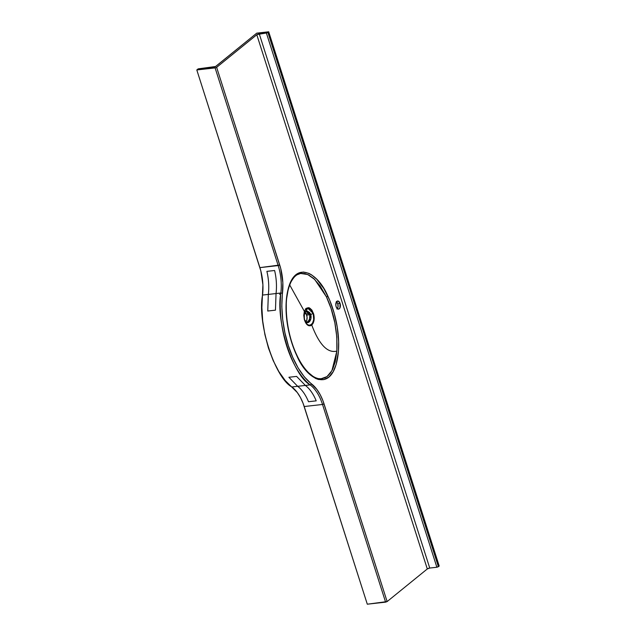 <?xml version="1.0" encoding="UTF-8"?>
<svg xmlns="http://www.w3.org/2000/svg" width="636" height="636" viewBox="0 0 636 636"><rect width="100%" height="100%" fill="white"/><g stroke="black" fill="none" stroke-linecap="round" stroke-linejoin="round"><path stroke-width="0.95" d="M313.246 313.469L311.115 309.708L308.221 308.15L306.417 308.722L305.01 310.455L303.976 314.645L307.721 308.182L313.246 313.469L310.765 314.478L313.246 313.469L313.453 314.192C316.068 324.122 307.299 329.901 304.676 320.059L304.684 319.9A1.169 0.453 -23 0 0 304.684 319.884A1.169 0.453 -23 0 0 304.676 319.876A1.169 0.453 157 0 1 304.684 319.9L305.884 322.714L307.49 324.543L309.303 325.274L311.465 324.503L312.546 323.16L313.691 319.757L313.246 313.469M303.96 315.106L305.328 311.672L307.18 311.012L309.629 312.515L311.02 315.52L310.845 318.763L308.635 322.436L306.798 322.468L304.684 319.9C306.846 326.085 312.507 320.775 310.765 314.478L310.424 313.683L304.167 313.874M293.943 277.248L296.781 274.903L300.597 273.448L307.776 274.537L314.717 279.458L326.419 296.837A1.169 0.509 -25.3 0 0 327.842 296.066C318.811 274.482 298.642 261.635 289.881 283.6C281.986 304.302 287.162 335.267 296.845 355.739A1.169 0.509 -25.3 0 0 296.94 355.341A1.169 0.509 154.7 0 1 296.845 355.739L291.9 343.162L288.323 329.408L286.335 315.019L286.264 300.677L288.529 287.456L291.55 280.158L295.716 274.935L298.149 273.273L303.428 272.033L308.905 273.369L311.624 274.887L316.792 279.252L323.804 288.521L329.655 300.136L334.162 313.158L337.271 327.238L338.646 341.747L338.447 351.255L336.142 364.523L333.105 371.822L328.915 377.037L323.859 379.62L318.421 379.477L315.679 378.476L310.328 374.922L303.054 366.622L296.845 355.739C305.725 377.116 325.95 390.401 334.775 368.403C342.764 347.63 337.573 316.609 327.842 296.066A1.169 0.509 154.7 0 1 326.419 296.837L331.062 308.444L334.854 322.826L336.802 336.953L336.873 351.08C327.635 353.409 319.264 344.744 311.759 325.068C314.081 322.539 314.733 318.89 313.691 314.112L311.839 309.986L309.048 307.721L306.266 308.285L304.358 311.33L289.69 284.936L304.358 311.33L303.785 315.273L304.326 319.503C306.155 325.028 308.635 326.88 311.759 325.068L313.151 323.191L314.001 320.425L313.691 314.112C310.614 306.679 307.506 305.749 304.358 311.33L304.326 319.503L305.662 322.81L308.619 325.664L310.241 325.815L311.759 325.068C319.264 344.744 327.635 353.409 336.873 351.08L335.188 361.987L332.731 369.055L330.513 372.919L327.882 375.884L324.901 377.856L321.705 378.754L318.398 378.627M304.461 319.336L303.976 314.653L304.557 319.685M303.936 315.48C305.455 309.263 305.352 312.809 305.964 311.576L309.541 314.033A1.169 0.405 -26.8 0 0 310.424 313.683A1.169 0.405 153.2 0 1 309.541 314.033L309.843 314.725L306.655 315.082A5.374 2.997 83.6 0 0 304.882 312.292M336.333 301.536L337.764 303.706A4.086 2.282 83.6 0 0 336.539 301.695L338.201 301.051L340.069 303.452L337.764 303.706L338.026 306.822L336.977 309.056M337.326 308.683A4.086 2.282 83.6 0 0 337.764 303.706L340.069 303.452A4.086 2.282 -96.4 0 1 338.551 309.12A4.086 2.282 -96.4 0 1 336.11 306.663A4.086 2.282 -96.4 0 1 337.637 300.995A4.086 2.282 -96.4 0 1 340.069 303.452L339.95 307.896L338.877 309.04L337.533 308.834L336.38 307.363L335.808 305.113L336.531 301.703M306.473 311.576L309.04 313.254L310.153 316.68L308.746 321.101L307.57 322.126L306.059 322.086M310.002 320.639L309.732 321.411M296.781 274.903L298.666 273.973M300.566 273.456L304.731 273.536L308.826 275.046L313.786 278.592L320.147 285.922L326.419 296.837C334.194 313.405 337.676 331.491 336.873 351.08L331.928 370.637L326.984 376.615L320.91 378.817L318.875 378.69C315.583 378.102 312.332 376.289 309.128 373.245C304.469 368.729 300.407 362.766 296.94 355.349C291.662 344.291 286.621 327.667 286.24 308.031C286.073 297.783 287.687 289.038 291.089 281.796C295.748 273.766 298.189 274.37 300.566 273.456L300.566 273.456M256.753 33.144L216.017 66.216A1.868 0.525 162.3 0 1 213.577 67.122L198.162 68.863L196.802 69.96L198.162 68.863L215.556 66.51L256.753 33.144L268.702 31.8L439.198 566.04L438.403 566.684L267.907 32.444L268.702 31.8L439.198 566.04L437.075 567.217L429.745 568.051L259.25 33.811L266.381 33.008L436.876 567.248L429.745 568.051A1.868 0.525 -17.7 0 0 427.297 568.958L256.801 34.726L216.638 67.337L280.699 268.392L282.837 282.662L281.812 306.314L282.718 319.701L284.928 332.827L288.315 345.507L292.727 357.281L298.109 367.902L304.302 376.846L316.927 389.494L320.178 394.646L322.905 400.648L387.133 601.569L427.297 568.958L256.801 34.726A1.868 0.525 162.3 0 1 259.25 33.811L429.745 568.051L427.297 568.958L387.133 601.569L324.05 403.908A39.209 21.87 83.6 0 0 311.33 383.723A1.169 0.859 127 0 1 310.177 384.891C293.029 375.804 275.372 320.465 280.85 293.005L262.549 295.064A38.041 21.219 83.6 0 0 259.885 267.629L278.194 265.57A38.041 21.219 -96.4 0 1 280.85 293.005L262.549 295.064C257.063 322.524 274.728 377.871 291.876 386.958L310.177 384.891A38.041 21.219 -96.4 0 1 322.524 404.472L304.215 406.531A38.041 21.219 83.6 0 0 291.876 386.958L310.177 384.891A38.041 21.219 -96.4 0 1 322.524 404.472L324.05 403.908L322.524 404.472L385.607 602.141L387.133 601.569L367.298 604.2L303.11 403.375L300.462 397.556L297.306 392.555L285.174 380.495L278.846 371.575L273.194 360.604L268.471 348.107L264.91 334.663L262.684 320.918L261.881 307.506L262.906 284.769L260.84 270.92L196.802 69.96L215.103 67.901L278.194 265.57A38.041 21.219 -96.4 0 1 280.85 293.005C277.209 327.834 290.461 369.214 310.177 384.891A1.169 0.859 -53 0 0 311.33 383.723C291.916 368.292 278.878 327.437 282.464 293.283L280.85 293.005L282.464 293.283A39.209 21.87 83.6 0 0 279.721 265.005L259.885 267.629L196.802 69.96L215.103 67.901L278.194 265.57L279.721 265.005L216.638 67.337L215.103 67.901L216.638 67.337L257.008 34.575L266.794 32.937L268.702 31.8L256.753 33.144M313.413 376.695L307.085 371.504M290.946 281.47L292.671 278.767M305.328 308.953L306.25 309.231M304.787 312.228L306.298 314.168L307.061 317.125L306.806 320.107L305.868 321.88M305.948 321.8A5.374 2.997 83.6 0 0 306.655 315.082L309.843 314.725L309.509 319.677L307.069 322.261C306.663 322.659 305.868 321.864 304.684 319.884L304.326 318.89M307.204 322.245L306.632 322.261M279.514 294.253A1.868 0.604 6.8 0 1 280.715 294.277M322.524 404.472L385.607 602.141L367.298 604.2L304.215 406.531L322.524 404.472M438.403 566.684L267.907 32.444L266.381 33.008L436.876 567.248L438.403 566.684M297.656 386.306L288.895 377.267L296.607 376.401L305.36 385.44A38.041 21.219 -96.4 0 1 316.203 400.855L308.492 401.721A38.041 21.219 83.6 0 0 297.656 386.306M268.328 294.412L267.756 311.028L275.46 310.161L276.04 293.546A38.041 21.219 83.6 0 0 274.601 270.499L266.889 271.365A38.041 21.219 -96.4 0 1 268.328 294.412"/></g></svg>
